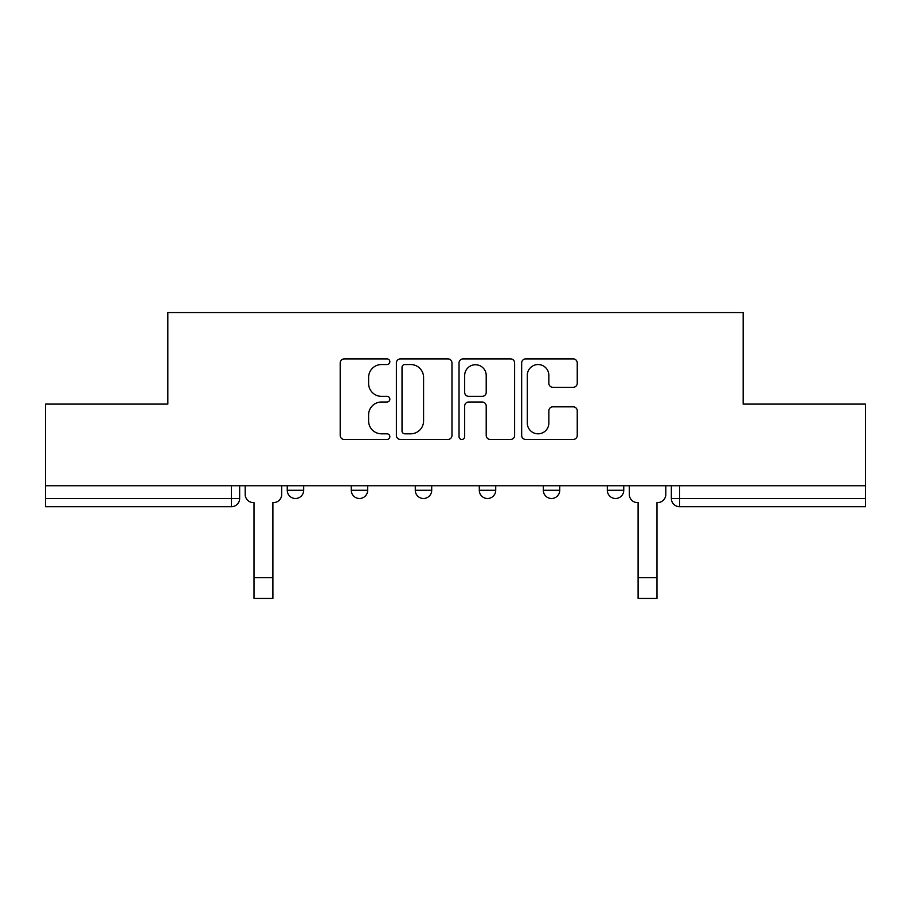 <?xml version="1.0" encoding="UTF-8"?>
<svg xmlns="http://www.w3.org/2000/svg" width="911" height="911" viewBox="0 0 911 911"><rect width="100%" height="100%" fill="white"/><g stroke="black" fill="none" stroke-linecap="round" stroke-linejoin="round"><path stroke-width="1.37" d="M389.84 361.713A2.824 2.824 0 0 0 387.027 358.9L344.233 358.9A4.031 4.031 0 0 0 340.202 362.931L340.202 435.435A4.031 4.031 0 0 0 344.233 439.455L387.027 439.455A2.824 2.824 0 0 0 389.84 436.642A2.824 2.824 0 0 0 387.027 433.818L381.481 433.818A12.891 12.891 0 0 1 368.602 420.928L368.602 414.892A12.891 12.891 0 0 1 381.481 402.002L387.027 402.002A2.824 2.824 0 0 0 389.84 399.177A2.824 2.824 0 0 0 387.027 396.353L381.481 396.353A12.891 12.891 0 0 1 368.602 383.474L368.602 377.427A12.891 12.891 0 0 1 381.481 364.537L387.027 364.537A2.824 2.824 0 0 0 389.84 361.713M607.33 485.768L607.33 490.277L623.75 490.277A8.21 8.21 0 0 1 615.54 498.488A8.21 8.21 0 0 1 607.33 490.277L607.33 485.768M479.3 490.277L479.3 485.768L479.3 490.277A8.21 8.21 0 0 0 487.51 498.488A8.21 8.21 0 0 1 479.3 490.277L495.721 490.277A8.21 8.21 0 0 1 487.51 498.488M351.27 490.277L351.27 485.768L351.27 490.277A8.21 8.21 0 0 0 359.481 498.488A8.21 8.21 0 0 1 351.27 490.277L367.68 490.277A8.21 8.21 0 0 1 359.481 498.488A8.21 8.21 0 0 0 367.68 490.277L367.68 485.768L367.68 490.277M573.213 387.3A4.031 4.031 0 0 0 577.244 383.269L577.244 362.931A4.031 4.031 0 0 0 573.213 358.9L525.693 358.9A4.031 4.031 0 0 0 521.661 362.931L521.661 435.435A4.031 4.031 0 0 0 525.693 439.455L573.213 439.455A4.031 4.031 0 0 0 577.244 435.435L577.244 410.861A4.031 4.031 0 0 0 573.213 406.83L552.875 406.83A4.031 4.031 0 0 0 548.843 410.861L548.843 423.046A10.773 10.773 0 0 1 538.071 433.818A10.773 10.773 0 0 1 527.298 423.046L527.298 375.309A10.773 10.773 0 0 1 538.071 364.537A10.773 10.773 0 0 1 548.843 375.309L548.843 383.269A4.031 4.031 0 0 0 552.875 387.3L573.213 387.3M45.55 485.768L45.55 404.097L167.84 404.097L167.84 312.587L743.16 312.587L743.16 404.097L865.45 404.097L865.45 485.768L45.55 485.768L45.55 498.488L239.65 498.488L239.65 485.768L239.65 498.488A8.21 8.21 0 0 1 231.44 506.687L45.55 506.687L45.55 498.488M451.97 362.931A4.031 4.031 0 0 0 447.95 358.9L400.419 358.9A4.031 4.031 0 0 0 396.387 362.931L396.387 435.435A4.031 4.031 0 0 0 400.419 439.455L447.95 439.455A4.031 4.031 0 0 0 451.97 435.435L451.97 362.931M463.05 358.9L510.581 358.9A4.031 4.031 0 0 1 514.613 362.931L514.613 435.435A4.031 4.031 0 0 1 510.581 439.455L490.243 439.455A4.031 4.031 0 0 1 486.212 435.435L486.212 406.021A4.031 4.031 0 0 0 482.181 402.002L468.687 402.002A4.031 4.031 0 0 0 464.667 406.021L464.667 436.642A2.824 2.824 0 0 1 461.843 439.455A2.824 2.824 0 0 1 459.03 436.642L459.03 362.931A4.031 4.031 0 0 1 463.05 358.9M671.35 485.768L671.35 498.488L865.45 498.488L865.45 506.687L679.56 506.687A8.21 8.21 0 0 1 671.35 498.488L671.35 485.768M865.45 485.768L865.45 498.488M623.75 490.277L623.75 485.768L623.75 490.277A8.21 8.21 0 0 1 615.54 498.488M559.73 485.768L559.73 490.277A8.21 8.21 0 0 1 551.519 498.488A8.21 8.21 0 0 1 543.32 490.277A8.21 8.21 0 0 0 551.519 498.488A8.21 8.21 0 0 0 559.73 490.277L559.73 485.768M543.32 485.768L543.32 490.277L559.73 490.277M495.721 485.768L495.721 490.277M431.7 485.768L431.7 490.277A8.21 8.21 0 0 1 423.49 498.488A8.21 8.21 0 0 1 415.279 490.277L431.7 490.277M415.279 485.768L415.279 490.277M303.67 485.768L303.67 490.277A8.21 8.21 0 0 1 295.46 498.488A8.21 8.21 0 0 1 287.25 490.277A8.21 8.21 0 0 0 295.46 498.488A8.21 8.21 0 0 0 303.67 490.277L303.67 485.768M287.25 485.768L287.25 490.277L303.67 490.277M404.848 364.537A2.824 2.824 0 0 0 402.024 367.361L402.024 430.994A2.824 2.824 0 0 0 404.848 433.818L410.69 433.818A12.891 12.891 0 0 0 423.581 420.928L423.581 377.427A12.891 12.891 0 0 0 410.69 364.537L404.848 364.537M486.212 375.514A10.773 10.773 0 0 0 475.44 364.742A10.773 10.773 0 0 0 464.667 375.514L464.667 392.334A4.031 4.031 0 0 0 468.687 396.353L482.181 396.353A4.031 4.031 0 0 0 486.212 392.334L486.212 375.514M245.196 494.377L245.196 485.768L245.196 494.377A8.21 8.21 0 0 0 253.395 502.587L254.01 502.587L254.01 541.578M253.395 502.587L254.01 502.587L254.01 598.413L272.89 598.413L272.89 502.587L273.505 502.587L272.89 502.587L272.89 541.578M281.715 494.377L281.715 485.768L281.715 494.377A8.21 8.21 0 0 1 273.505 502.587M629.285 494.377L629.285 485.768L629.285 494.377A8.21 8.21 0 0 0 637.495 502.587L638.11 502.587L638.11 541.578M637.495 502.587L638.11 502.587L638.11 598.413L656.99 598.413L656.99 502.587L657.605 502.587L656.99 502.587L656.99 541.578M665.804 494.377L665.804 485.768L665.804 494.377A8.21 8.21 0 0 1 657.605 502.587M231.44 485.768L231.44 506.687M679.56 485.768L679.56 506.687M272.89 577.688L254.01 577.688M656.99 577.688L638.11 577.688"/></g></svg>
